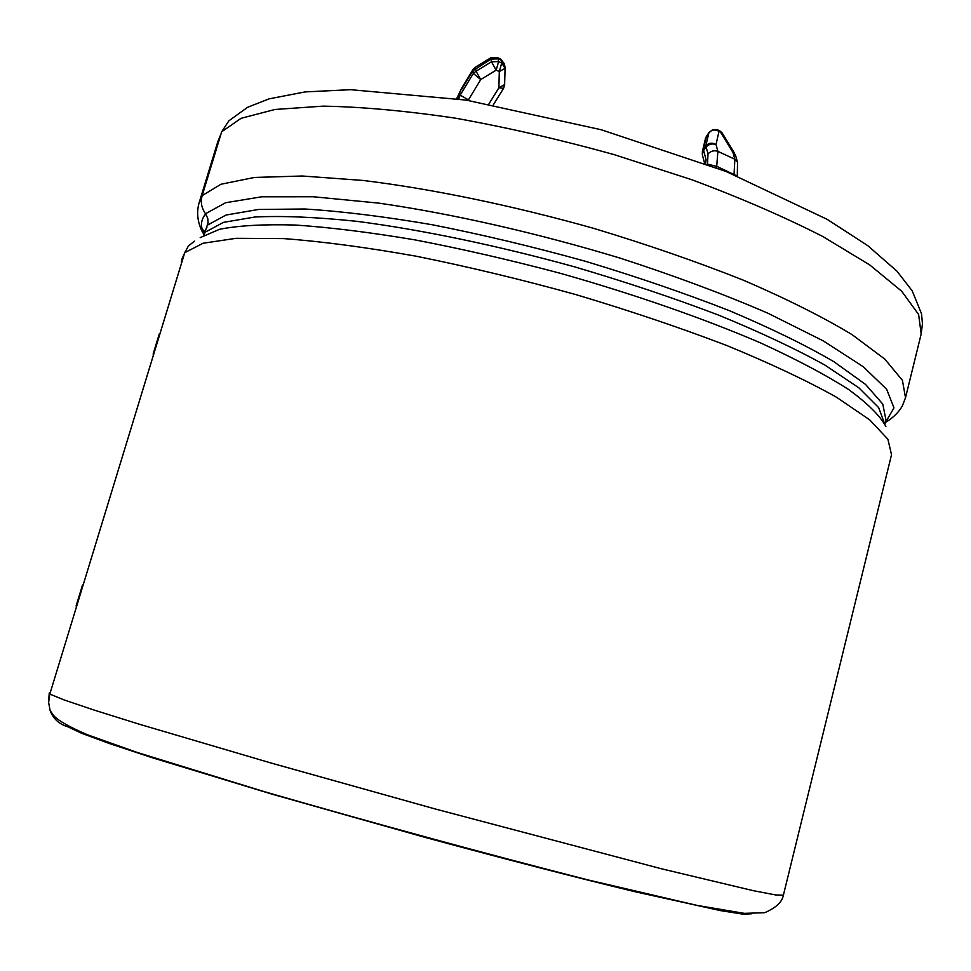 <?xml version="1.0" encoding="UTF-8"?>
<svg xmlns="http://www.w3.org/2000/svg" width="971" height="971" viewBox="0 0 971 971"><rect width="100%" height="100%" fill="white"/><g stroke="black" fill="none" stroke-linecap="round" stroke-linejoin="round"><path stroke-width="1.46" d="M469.855 100.705L460.193 95.085L473.35 73.456L476.045 71.223L480.742 79.561L496.181 70.143L499.288 71.563L505.09 68.334L501.716 63.018L499.288 71.563L498.9 87.803L503.548 88.361L493.377 104.783M475.28 67.29L472.95 69.609L472.938 70.737L491.023 59.085L498.159 58.879L498.621 61.586L501.716 63.018L501.267 60.311L497.055 57.386L490.719 57.847L491.472 61.792L498.621 61.586L496.181 70.143L491.472 61.792L476.045 71.223L475.353 67.254L490.658 57.884M461.747 88.07L457.207 98.726M736.091 175.533L717.071 166.49L707.507 164.148L708.017 153.952L706.111 146.961C709.012 144.072 712.301 143.271 716.003 144.57L719.013 131.364L720.494 132.068L732.935 152.447L734.877 159.244L717.885 151.367C714.171 150.08 710.881 150.942 708.017 153.952M702.264 153.806L706.463 136.316L708.915 132.724L705.796 145.917L703.32 149.546L702.324 154.802L704.582 163.201L706.148 159.899L703.635 150.59L706.111 146.961L705.796 145.917C708.66 142.846 712.059 142.397 716.003 144.57L717.885 151.367L716.598 167.765M734.003 174.671L734.877 159.244L737.535 162.23L737.28 176.018M194.516 241.16L188.423 245.918L184.708 252.715L49.812 694.071L64.013 699.897L93.702 709.935L138.914 724.099L270.399 762.83L434.874 808.879L661.457 868.778L753.071 890.625L775.768 894.971L783.391 895.153C782.286 901.913 776.047 907.764 764.687 912.704L744.308 913.359L697.312 905.445L588.038 879.932C482.623 852.939 374.575 823.469 263.894 791.535L136.899 752.343L87.062 734.622C69.754 727.133 58.782 720.955 54.145 716.1L50.128 710.59C53.344 718.88 59.255 724.281 67.861 726.806L81.613 733.275L109.553 743.58L151.658 757.538L272.972 794.436L424.121 837.123C502.141 858.34 575.305 877.262 633.796 891.439L720.591 910.64L742.985 914.148L751.469 913.796M49.897 693.755L49.606 692.675M183.798 255.774L49.934 693.658M184.029 254.997L181.298 261.927M221.679 131.777L241.063 118.316L274.975 109.468L323.125 106.142C361.867 106.822 405.999 110.84 455.496 118.195C507.117 127.468 559.927 139.593 613.903 154.547L691.777 179.72C741.031 198.108 784.714 217.043 822.825 236.523L869.628 264.852L901.658 291.203L918.627 314.483L921.176 333.975L922.45 323.719L921.528 313.791L912.206 290.839L896.961 271.164L867.795 245.675L827.11 219.312L726.174 171.527L601.207 129.738L466.056 100.086L350.519 89.684L305.112 91.905L269.149 98.836L247.556 107.332L228.913 120.792L221.679 131.777L202.174 195.596C200.402 202.041 201.519 208.073 205.524 213.729L207.758 218.366L208.11 222.577L204.08 235.079M204.298 232.579L201.507 227.105M49.788 694.059L48.623 702.397L50.128 710.59M503.609 88.252L504.677 84.55L498.9 87.803L488.911 103.97M504.629 84.246L505.078 68.528M505.029 67.363L505.09 68.334M461.613 89.356L472.938 70.737L473.35 73.456L480.742 79.561L468.119 100.414M497.565 57.617L500.15 58.818L504.568 64.656L504.908 66.635M460.193 95.085L458.773 98.969M705.565 163.565L706.148 159.899M708.988 132.432L705.516 138.355L702.361 151.597L702.519 155.518M737.414 161.854L735.654 155.724L732.935 152.447L735.423 154.935M734.634 153.369L722.521 133.537L718.224 130.078M717.581 129.774L719.013 131.364C715.105 129.204 711.743 129.665 708.915 132.724L712.896 129.556L717.581 129.774M783.391 895.153L891.524 454.744L887.919 439.268L869.761 419.897L836.432 397.188C806.816 380.62 770.258 363.397 726.745 345.494C679.918 327.615 629.548 310.623 575.645 294.529C521.051 279.417 467.804 266.624 415.928 256.162C366.273 247.338 322.19 241.476 283.678 238.599L236.111 238.308L203.048 243.248L184.721 252.703M76.09 606.025L82.523 584.967M153.115 354.087L159.305 333.842M200.196 237.616L219.604 229.277C238.587 225.527 263.918 224.119 295.597 225.041C330.686 227.445 370.521 232.397 415.103 239.91C461.662 248.843 509.726 259.888 559.296 273.021C633.323 293.91 703.174 318.245 760.402 342.848C795.953 359.124 825.253 374.612 848.302 389.298C867.467 403.244 879.981 415.637 885.868 426.475M885.309 422.749L893.975 407.856L886.681 389.298L863.231 366.698L823.274 340.894L767.673 313.099C723.516 294.055 674.408 275.752 620.323 258.189C537.4 233.052 452.328 213.741 378.872 203.133L313.378 196.761L261.697 196.797L225.6 202.733L205.524 213.729M207.624 225.054L226 215.052L258.468 209.469L304.724 208.996C342.01 211.314 384.516 216.569 432.241 224.75C482.029 234.569 533.006 246.731 585.197 261.223C636.685 276.723 684.761 293.218 729.403 310.684C770.889 328.234 805.724 345.251 833.919 361.722L865.61 384.48L882.785 404.106L885.977 420.042L887.433 420.042L886.365 421.924C893.745 417.19 899.097 411.789 902.423 405.732L905.518 397.722L902.423 380.341L884.824 359.112L852.113 334.667C822.923 317.044 786.789 298.934 743.701 280.328C697.287 261.867 647.293 244.546 593.706 228.367C512.433 205.488 431.743 188.835 363.178 180.46L302.297 176.006L254.451 177.45L221 184.235L202.174 195.596M884.69 423.89L878.658 407.626L858.91 387.866L825.071 365.181C795.71 348.88 760.075 332.131 718.164 314.944C673.328 297.891 625.445 281.845 574.504 266.831C497.455 245.529 421.56 229.739 357.182 221.364C316.777 217.128 282.719 215.671 254.997 216.994L223.415 222.383L205.5 232.033M206.932 227.335L204.359 232.372C203.959 230.115 203.497 229.69 202.975 231.074L203.631 234.751M205.658 213.899C201.143 219.422 200.22 225.77 202.903 232.943C197.647 222.966 196.336 213.05 198.994 203.194L217.905 141.353L221.145 133.537M201.628 197.853L198.994 203.194M220.478 135.709L217.905 141.353M504.422 63.831L500.66 59.049M456.673 98.654L461.735 88.058M706.548 136.025L705.516 138.355M722.181 132.978L719.705 130.769M885.977 420.042L884.909 424.339M921.176 333.975L905.518 397.722M49.266 692.978L48.647 700.746M181.832 259.342L184.636 253.006M203.412 235.468L204.359 232.372M472.889 69.718L461.711 88.094"/></g></svg>

